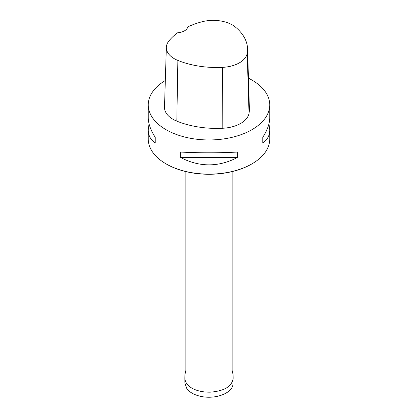 <?xml version="1.0" encoding="UTF-8"?>
<svg xmlns="http://www.w3.org/2000/svg" width="418" height="418" viewBox="0 0 418 418"><rect width="100%" height="100%" fill="white"/><g stroke="black" fill="none" stroke-linecap="round" stroke-linejoin="round"><path stroke-width="0.63" d="M155.224 142.857L155.224 137.35L155.224 142.857C150.621 139.915 148.291 135.568 148.249 129.826L148.249 139.053A60.751 35.075 0 0 0 166.04 163.856L166.448 164.091A60.176 34.741 0 0 0 251.552 164.091L251.96 163.856A60.751 35.075 0 0 0 269.751 139.053L269.751 129.826C269.709 135.568 267.379 139.915 262.776 142.857L262.776 137.35L262.776 142.857M166.448 164.091L166.04 163.856A60.751 35.075 0 0 0 251.96 163.856M247.545 48.681A67.591 39.026 180 0 0 235.418 27.065A27.086 15.638 180 0 0 201.69 21.846A67.591 39.026 180 0 0 187.771 26.893A11.573 6.683 180 0 1 177.645 32.776A67.591 39.026 180 0 0 168.705 41.23A27.086 15.638 180 0 0 166.343 47.344L164.504 107.165A28.931 16.704 180 0 0 176.814 121.136A69.43 40.086 180 0 0 222.799 128.248A28.931 16.704 180 0 0 249.029 113.32A69.43 40.086 180 0 0 249.384 108.502L247.545 48.681A67.591 39.026 180 0 1 247.2 53.373A27.086 15.638 180 0 1 222.637 67.35A67.591 39.026 180 0 1 177.869 60.422A27.086 15.638 180 0 1 166.343 47.344M148.249 129.826L149.043 123.78M248.454 78.208A60.751 35.075 180 0 1 251.96 80.078A60.751 35.075 180 0 1 269.751 104.881A60.751 35.075 180 0 1 209 139.957A60.751 35.075 180 0 1 148.249 104.881L148.249 117.735C148.291 123.519 150.621 130.061 155.224 137.35M268.957 123.78L269.751 129.826M262.776 137.35C267.379 130.061 269.709 123.519 269.751 117.735L269.751 104.881M148.249 104.881A60.751 35.075 180 0 1 165.324 80.502M237.272 157.581L180.728 157.581L180.728 152.068C199.574 153.051 218.426 153.051 237.272 152.068L237.272 157.581C218.426 167.273 199.574 167.273 180.728 157.581M177.869 60.422L176.814 121.136M222.637 67.35L222.799 128.248M247.2 53.373L249.029 113.32M184.845 378.212L184.876 383.003L186.877 388.693C189.793 392.507 194.642 395.115 201.419 396.515C216.148 399.436 231.598 393.061 232.873 385.025L233.155 378.206C232.058 386.399 224.403 391.055 210.191 392.173C195.948 392.356 185.252 386.514 184.845 378.212L184.892 374.465L185.858 370.463M185.858 171.594L185.858 374.157M232.142 171.594L232.142 374.157M233.155 378.206L233.108 374.465L232.142 370.463"/></g></svg>
